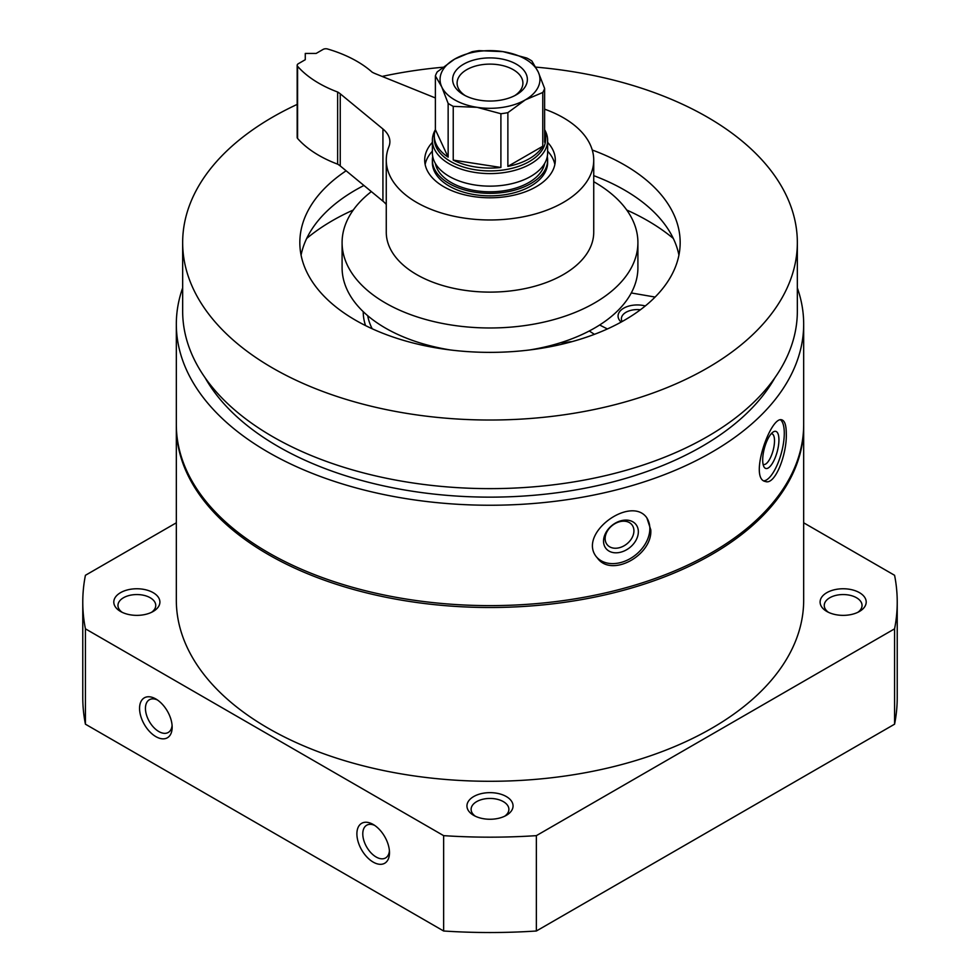 <?xml version="1.0" encoding="UTF-8"?>
<svg xmlns="http://www.w3.org/2000/svg" width="980" height="980" viewBox="0 0 980 980"><rect width="100%" height="100%" fill="white"/><g stroke="black" fill="none" stroke-linecap="round" stroke-linejoin="round"><path stroke-width="1.47" d="M797.34 287.912A313.674 181.104 180 0 1 803.673 324.135L803.673 424.524A313.674 181.104 180 0 1 610.038 591.834A313.674 181.104 180 0 1 268.189 552.573A313.674 181.104 180 0 1 176.327 424.524L176.327 324.135A313.674 181.104 180 0 1 182.66 287.912M803.673 324.135A313.674 181.104 180 0 1 610.038 491.458A313.674 181.104 180 0 1 268.189 452.197A313.674 181.104 180 0 1 176.327 324.135M650.781 529.837L646.849 517.832C630.679 494.569 575.934 534.615 597.286 557.865C611.324 578.139 652.655 555.244 650.781 529.837M786.291 433.785C786.279 425.565 784.845 420.947 782.016 419.93C770.819 414.895 748.475 478.975 765.441 481.499C775.205 485.419 787.026 454.046 786.291 433.785M803.673 522.806L894.581 575.297A407.227 235.114 180 0 1 897.227 602.063A407.227 235.114 180 0 1 894.581 628.829L894.581 724.183L536.366 931A407.227 235.114 180 0 1 443.634 931L85.419 724.183A407.227 235.114 180 0 1 82.773 697.417L82.773 602.063A407.227 235.114 180 0 1 85.419 575.297L176.327 522.806M897.227 602.063L897.227 697.417A407.227 235.114 180 0 1 894.581 724.183M894.581 628.829L536.366 835.646L536.366 931M536.366 835.646A407.227 235.114 180 0 1 443.634 835.646L443.634 931M373.184 824.462A23.055 13.303 -120 0 0 356.892 833.87A23.055 13.303 -120 0 0 373.184 862.094A23.055 13.303 -120 0 0 389.489 852.686A23.055 13.303 -120 0 0 373.184 824.462L373.184 824.462M155.869 698.985A23.055 13.303 -120 0 0 139.564 708.393A23.055 13.303 -120 0 0 155.869 736.629A23.055 13.303 -120 0 0 172.161 727.221A23.055 13.303 -120 0 0 155.869 698.985L155.869 698.985M443.634 835.646L85.419 628.829L85.419 724.183M85.419 628.829A407.227 235.114 180 0 1 82.773 602.063M473.695 815.36L473.695 815.36A23.055 13.303 180 0 1 473.695 796.544A23.055 13.303 180 0 1 506.305 796.544A23.055 13.303 180 0 1 506.305 815.36A23.055 13.303 180 0 1 473.695 815.36M120.552 611.471L120.552 611.471A23.055 13.303 180 0 1 120.552 592.655A23.055 13.303 180 0 1 153.15 592.655A23.055 13.303 180 0 1 153.15 611.471A23.055 13.303 180 0 1 120.552 611.471M826.851 611.471L826.851 611.471A23.055 13.303 180 0 1 826.851 592.655A23.055 13.303 180 0 1 859.448 592.655A23.055 13.303 180 0 1 859.448 611.471A23.055 13.303 180 0 1 826.851 611.471M828.467 612.316A18.89 10.903 180 0 1 824.254 605.456A18.89 10.903 180 0 1 843.143 594.554A18.89 10.903 180 0 1 862.045 605.456A18.89 10.903 180 0 1 857.831 612.316M122.169 612.316A18.89 10.903 180 0 1 117.955 605.456A18.89 10.903 180 0 1 136.857 594.554A18.89 10.903 180 0 1 155.747 605.456A18.89 10.903 180 0 1 151.533 612.316M803.673 425.455A313.674 181.104 180 0 1 803.673 426.398A313.674 181.104 180 0 1 610.038 593.721A313.674 181.104 180 0 1 268.189 554.46A313.674 181.104 180 0 1 176.327 426.398A313.674 181.104 180 0 1 176.327 425.455M803.673 426.398L803.673 600.177A313.674 181.104 180 0 1 610.038 767.499A313.674 181.104 180 0 1 268.189 728.238A313.674 181.104 180 0 1 176.327 600.177L176.327 426.398M535.766 67.118A307.34 177.441 180 0 1 797.34 242.587A307.34 177.441 180 0 1 607.612 406.516A307.34 177.441 180 0 1 272.673 368.051A307.34 177.441 180 0 1 182.66 242.587A307.34 177.441 180 0 1 297.173 104.407M382.127 76.428A307.34 177.441 180 0 1 442.801 67.252M592.251 150.013A190.169 109.797 180 0 1 680.169 242.587A190.169 109.797 180 0 1 562.777 344.017A190.169 109.797 180 0 1 355.532 320.215A190.169 109.797 180 0 1 299.831 242.587A190.169 109.797 180 0 1 346.124 170.79M797.34 242.587L797.34 311.187A307.34 177.441 180 0 1 607.612 475.129A307.34 177.441 180 0 1 272.673 436.663A307.34 177.441 180 0 1 182.66 311.187L182.66 242.587M774.935 377.692A299.66 173.007 180 0 1 278.112 446.476A299.66 173.007 180 0 1 205.065 377.692M646.433 517.33A31.887 23.594 -38.9 0 1 649.838 528.673A31.887 23.594 -38.9 0 1 629.319 559.115A31.887 23.594 -38.9 0 1 596.894 557.363M638.348 531.76A19.208 14.21 -38.9 0 1 612.243 552.377A19.208 14.21 -38.9 0 1 612.243 525.219A19.208 14.21 -38.9 0 1 638.348 531.76M633.925 530.841A15.876 11.748 -38.9 0 1 623.366 546.179A15.876 11.748 -38.9 0 1 607.184 544.696A15.876 11.748 -38.9 0 1 612.157 525.574A15.876 11.748 -38.9 0 1 631.892 524.729A15.876 11.748 -38.9 0 1 633.925 530.841M780.595 419.906A31.887 11.001 -74.9 0 1 784.282 433.246A31.887 11.001 -74.9 0 1 777.483 464.263A31.887 11.001 -74.9 0 1 763.959 480.837M778.929 439.873A19.208 6.627 -74.9 0 1 772.938 462.425A19.208 6.627 -74.9 0 1 763.812 466.541A19.208 6.627 -74.9 0 1 764.412 448.203A19.208 6.627 -74.9 0 1 773.098 432.045A19.208 6.627 -74.9 0 1 778.929 439.873M771.248 433.724A15.876 5.476 -74.9 0 1 771.922 433.785A15.876 5.476 -74.9 0 1 774.506 440.804A15.876 5.476 -74.9 0 1 770.733 457.121A15.876 5.476 -74.9 0 1 763.665 464.459A15.876 5.476 -74.9 0 1 763.053 464.165M475.312 816.205A18.89 10.903 180 0 1 471.111 809.345A18.89 10.903 180 0 1 490 798.443A18.89 10.903 180 0 1 508.89 809.345A18.89 10.903 180 0 1 504.688 816.205M157.413 699.965A18.89 10.903 -120 0 0 149.364 699.745A18.89 10.903 -120 0 0 149.364 721.562A18.89 10.903 -120 0 0 168.254 732.464A18.89 10.903 -120 0 0 172.088 725.396M374.74 825.43A18.89 10.903 -120 0 0 366.692 825.221A18.89 10.903 -120 0 0 366.692 847.026A18.89 10.903 -120 0 0 385.581 857.941A18.89 10.903 -120 0 0 389.415 850.861M450.788 350.019A147.906 85.395 180 0 1 385.41 328.055A147.906 85.395 180 0 1 342.094 267.675L342.094 242.587A147.906 85.395 180 0 1 371.359 191.602M593.733 181.704A147.906 85.395 180 0 1 637.907 242.587L637.907 267.675A147.906 85.395 180 0 1 529.212 350.019M637.907 242.587A147.906 85.395 180 0 1 546.607 321.477A147.906 85.395 180 0 1 385.41 302.967A147.906 85.395 180 0 1 342.094 242.587M306.691 238.459A222.828 128.65 180 0 1 353.278 210.014M626.722 210.014A222.828 128.65 180 0 1 673.309 238.459M301.081 255.131A190.169 109.797 180 0 1 363.935 185.477M593.733 175.653A190.169 109.797 180 0 1 678.92 255.131M599.638 324.993L607.392 328.962M655.106 297.062L631.279 292.959M621.173 322.077A19.208 11.086 180 0 1 622.741 308.786A19.208 11.086 180 0 1 645.293 305.956M622.141 321.538A15.876 9.175 180 0 1 621.394 318.745A15.876 9.175 180 0 1 640.418 309.766M594.431 334.339L589.274 330.983M560.915 344.458A19.208 11.086 180 0 1 571.928 341.665M547.624 142.345A65.305 37.706 180 0 1 555.305 160.083A65.305 37.706 180 0 1 514.99 194.922A65.305 37.706 180 0 1 443.818 186.751A65.305 37.706 180 0 1 424.695 160.083A65.305 37.706 180 0 1 432.376 142.345M425.136 164.481A65.305 37.706 180 0 1 432.376 151.128M547.624 151.128A65.305 37.706 180 0 1 554.864 164.481M297.173 65.305L297.173 137.457A3.847 2.217 180 0 0 297.589 138.462A115.248 66.542 180 0 0 337.647 164.162L337.647 92.022A115.248 66.542 180 0 1 297.589 66.309A3.847 2.217 180 0 1 297.173 65.305A3.847 2.217 180 0 1 298.3 63.737L305.27 59.707L305.27 53.434L316.148 53.434L323.118 49.404A3.847 2.217 180 0 1 327.577 49A115.248 66.542 180 0 1 372.094 72.128A23.055 13.303 180 0 0 375.181 73.623L435.377 97.951M337.647 164.162A23.055 13.303 180 0 1 340.244 165.939L340.244 93.798A23.055 13.303 180 0 0 337.647 92.022M340.244 165.939L382.935 201.145L382.935 128.993L340.244 93.798M382.935 201.145A38.416 22.185 180 0 1 386.267 204.477M382.935 128.993A38.416 22.185 180 0 1 389.881 141.72A38.416 22.185 180 0 1 388.901 146.681A103.733 59.89 180 0 0 386.267 160.083A103.733 59.89 180 0 0 490 219.973A103.733 59.89 180 0 0 593.733 160.083A103.733 59.89 180 0 0 544.623 109.172M593.733 160.083L593.733 232.236A103.733 59.89 180 0 1 490 292.114A103.733 59.89 180 0 1 386.267 232.236L386.267 160.083M544.623 88.482L538.24 72.006L531.858 60.968A55.701 32.156 180 0 0 526.762 58.028L502.924 51.622L479.098 50.654A55.701 32.156 180 0 0 472.127 51.72L454.683 59.082A49.943 28.837 180 0 1 502.924 51.622A49.943 28.837 180 0 1 538.24 72.006A49.943 28.837 180 0 1 525.317 99.862A49.943 28.837 180 0 1 477.076 107.322A49.943 28.837 180 0 1 441.76 86.938A49.943 28.837 180 0 1 454.683 59.082L437.239 71.871A55.701 32.156 180 0 0 435.377 75.889L441.76 86.938L448.142 103.415L448.142 157.155L435.377 129.642A55.701 32.156 180 0 0 434.299 135.938L434.299 138.756A55.701 32.156 180 0 0 450.616 161.492A55.701 32.156 180 0 0 511.315 168.474A55.701 32.156 180 0 0 545.701 138.756L545.701 135.938A55.701 32.156 180 0 1 544.623 142.235L544.623 88.482A55.701 32.156 180 0 1 542.761 92.5L542.761 146.253L507.873 166.392A55.701 32.156 180 0 0 542.761 146.253M463.577 94.729L463.577 94.729A37.375 21.572 180 0 1 463.577 64.215A37.375 21.572 180 0 1 516.423 64.215A37.375 21.572 180 0 1 516.423 94.729A37.375 21.572 180 0 1 463.577 94.729M500.903 167.47L453.238 160.095A55.701 32.156 180 0 0 500.903 167.47L500.903 113.729L477.076 107.322L453.238 106.355L453.238 160.095M542.761 92.5L525.317 99.862L507.873 112.651A55.701 32.156 180 0 1 500.903 113.729M507.873 112.651L507.873 166.392M544.623 129.642A55.701 32.156 180 0 1 545.701 135.938M448.142 157.155A55.701 32.156 180 0 1 434.299 135.938M435.377 75.889L435.377 129.642M453.238 106.355A55.701 32.156 180 0 1 450.616 104.934A55.701 32.156 180 0 1 448.142 103.415M544.709 129.862A57.624 33.271 180 0 1 547.624 140.324A57.624 33.271 180 0 1 512.05 171.059A57.624 33.271 180 0 1 449.257 163.856A57.624 33.271 180 0 1 432.376 140.324A57.624 33.271 180 0 1 435.291 129.862M547.624 140.324L547.624 152.868A57.624 33.271 180 0 1 512.05 183.615A57.624 33.271 180 0 1 449.257 176.4A57.624 33.271 180 0 1 432.376 152.868L432.376 140.324M544.623 163.476A54.941 31.715 180 0 1 508.277 189.998A54.941 31.715 180 0 1 451.155 182.513A54.941 31.715 180 0 1 435.377 163.476M547.281 156.482A57.624 33.271 180 0 1 547.624 160.083A57.624 33.271 180 0 1 512.05 190.818A57.624 33.271 180 0 1 449.257 183.615A57.624 33.271 180 0 1 432.376 160.083A57.624 33.271 180 0 1 432.719 156.482M547.624 160.083L547.624 162.594A57.624 33.271 180 0 1 512.05 193.329A57.624 33.271 180 0 1 449.257 186.127A57.624 33.271 180 0 1 432.376 162.594L432.376 160.083M465.255 95.636A32.904 19 180 0 1 457.096 83.116A32.904 19 180 0 1 490 64.117A32.904 19 180 0 1 522.904 83.116A32.904 19 180 0 1 514.745 95.636M372.216 328.778A122.941 70.977 180 0 1 367.708 315.707M365.565 325.605A126.775 73.194 180 0 1 363.225 311.665M589.96 330.615L589.96 331.424M297.589 138.462L297.589 66.309"/></g></svg>
